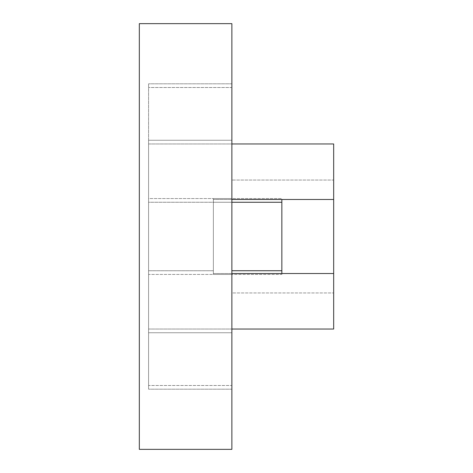 <?xml version="1.0" encoding="UTF-8"?>
<svg xmlns="http://www.w3.org/2000/svg" width="473" height="473" viewBox="0 0 473 473"><rect width="100%" height="100%" fill="white"/><g stroke="black" fill="none" stroke-linecap="round" stroke-linejoin="round"><path stroke-width="0.35" stroke-dasharray="2.37 1.77" d="M231.871 198.559L213.364 198.559L213.364 202.261L148.581 202.261L148.581 83.804L148.581 202.261L213.364 202.261L213.364 198.559L231.871 198.559L231.871 83.804L231.871 198.559L213.364 198.559L231.871 198.559L231.871 140.256L148.581 140.256L148.581 332.744L148.581 140.256L148.581 332.744L148.581 140.256L231.871 140.256L231.871 198.559L213.364 198.559L213.364 274.441L213.364 270.739L148.581 270.739L148.581 389.196L148.581 270.739L213.364 270.739L213.364 274.441L231.871 274.441L213.364 274.441L213.364 198.559L213.364 274.441L231.871 274.441L231.871 389.196L231.871 274.441L213.364 274.441L231.871 274.441L231.871 332.744L231.871 274.441L213.364 274.441L213.364 198.559L231.871 198.559L231.871 140.256L148.581 140.256L231.871 140.256L231.871 198.559L213.364 198.559L213.364 274.441L213.364 198.559L231.871 198.559L231.871 332.744L148.581 332.744L231.871 332.744L231.871 274.441L213.364 274.441L231.871 274.441L231.871 198.559M231.871 83.804L148.581 83.804L231.871 83.804M231.871 389.196L148.581 389.196L231.871 389.196M231.871 332.744L148.581 332.744L231.871 332.744M139.328 449.35L231.871 449.35L231.871 23.65L139.328 23.65L139.328 449.35M231.871 143.958L333.672 143.958L148.581 143.958L148.581 329.042L333.672 329.042L333.672 273.518L213.364 273.518L213.364 199.482L333.672 199.482L333.672 143.958L333.672 199.482L213.364 199.482L213.364 273.518L333.672 273.518L333.672 329.042L148.581 329.042L148.581 143.958L333.672 143.958L333.672 199.482L231.871 199.482M231.871 202.261L213.364 202.261L213.364 270.739L213.364 202.261L281.849 202.261L281.849 270.739L281.849 202.261M231.871 270.739L281.849 270.739M231.871 273.518L213.364 273.518L213.364 199.482L213.364 273.518L333.672 273.518L333.672 292.953L333.672 180.047L231.871 180.047L231.871 87.505L148.581 87.505L231.871 87.505L231.871 180.047L333.672 180.047L333.672 199.482M148.581 198.559L148.581 87.505L148.581 198.559L281.849 198.559L148.581 198.559M281.849 199.482L281.849 274.441L148.581 274.441L148.581 385.495L231.871 385.495L231.871 292.953L333.672 292.953L231.871 292.953L231.871 385.495L148.581 385.495L148.581 274.441L281.849 274.441L281.849 273.518M333.672 273.518L333.672 329.042L231.871 329.042M148.581 329.042L148.581 143.958L148.581 329.042"/><path stroke-width="0.71" d="M139.328 449.35L231.871 449.35L231.871 23.65L139.328 23.65L139.328 449.35M231.871 270.739L281.849 270.739L281.849 199.482M231.871 202.261L281.849 202.261M281.849 273.518L281.849 270.739M231.871 199.482L333.672 199.482L333.672 273.518L231.871 273.518M333.672 199.482L333.672 143.958L231.871 143.958M231.871 329.042L333.672 329.042L333.672 273.518"/></g></svg>
